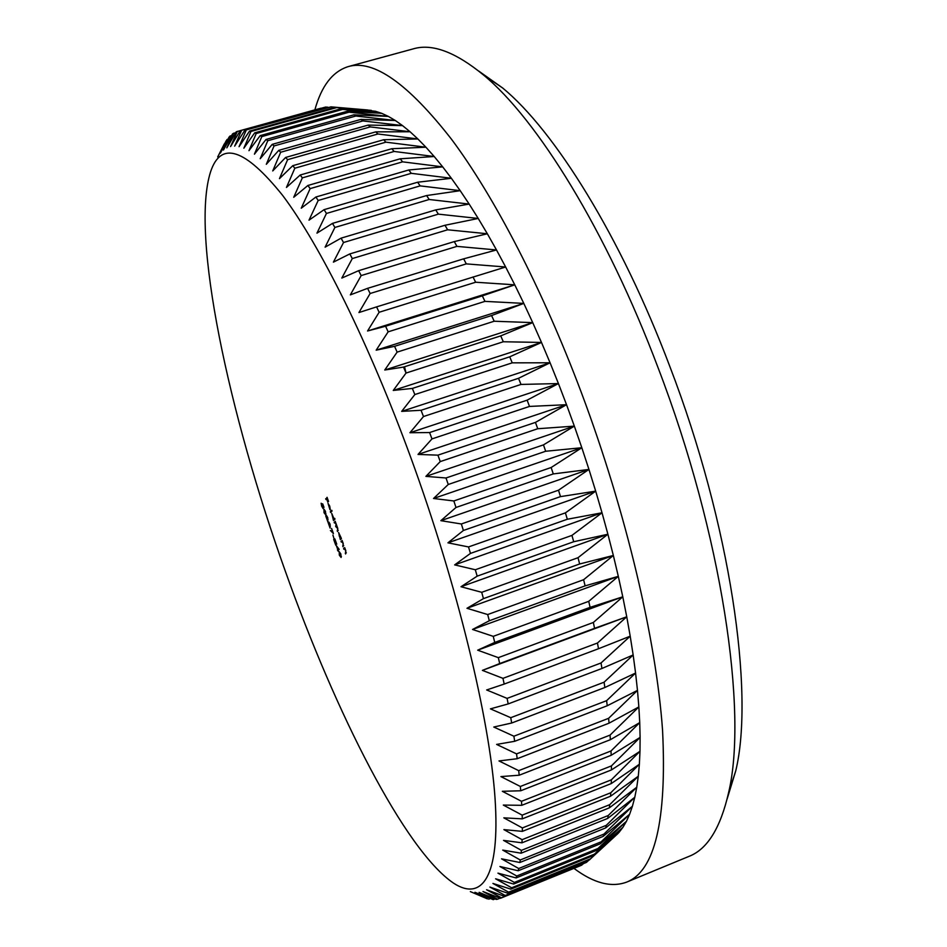 <?xml version="1.0" encoding="UTF-8"?>
<svg xmlns="http://www.w3.org/2000/svg" width="947" height="947" viewBox="0 0 947 947"><rect width="100%" height="100%" fill="white"/><g stroke="black" fill="none" stroke-linecap="round" stroke-linejoin="round"><path stroke-width="1.42" d="M285.556 571.846C335.723 712.842 404.7 850.004 453.518 883.125C481.834 901.733 500.336 877.277 495.032 798.214C489.682 719.341 457.531 585.424 410.809 457.579C368.868 342.873 319.79 244.717 282.561 195.307C244.93 148.478 220.935 140.606 210.613 171.715C190.181 235.164 229.067 414.514 285.556 571.846M470.351 891.589L487.421 898.881L474.968 892.275L493.257 899.65L479.099 892.346L496.335 899.425L497.506 899.212L482.982 891.518L500.395 898.312L501.496 897.827L486.592 889.778L504.183 896.241L505.201 895.483L489.907 887.079L507.663 893.199L508.598 892.145L492.925 883.433L510.824 889.138L511.652 887.801L495.601 878.792L513.641 884.048L514.375 882.426L497.944 873.146L516.103 877.928L516.731 876.011L499.921 866.493L518.175 870.755L518.696 868.529L501.519 858.822L519.856 862.504L520.258 859.983L502.727 850.11L521.122 853.2L521.406 850.37L503.52 840.38L521.963 842.818L522.117 839.681L503.887 829.619L522.353 831.371L522.377 827.938L503.828 817.841L522.282 818.859L522.176 815.142L503.307 805.068L521.75 805.317L521.501 801.304L502.336 791.301L520.72 790.769L520.341 786.472L500.904 776.587L519.205 775.214L518.696 770.645L498.998 760.938L517.204 758.713L516.541 753.883L496.619 744.413L514.695 741.3L513.89 736.21L493.766 727.036L511.688 723.011L510.741 717.696L490.439 708.865L508.184 703.929L507.095 698.389L486.651 689.961L504.183 684.077L502.964 678.348L482.39 670.381L499.696 663.551L498.335 657.644L477.679 650.187L494.736 642.421L493.245 636.348L472.541 629.471L489.315 620.747L487.693 614.544L466.966 608.294L483.444 598.634L481.715 592.313L461 586.738L477.158 576.155L475.311 569.751L454.643 564.885L470.47 553.403L468.505 546.94L447.931 542.832L463.403 530.486L461.343 523.975L440.876 520.672L455.992 507.474L453.838 500.963L433.525 498.489L448.262 484.473L446.013 477.986L425.89 476.377L440.237 461.591L437.928 455.152L418.018 454.43L431.974 438.911L429.595 432.554L409.933 432.732L423.487 416.538L421.06 410.276L401.67 411.377L414.833 394.556L412.347 388.424L393.265 390.436L406.026 373.059L404.535 366.749M478.732 71.072L502.679 88.012C554.563 130.662 620.841 236.572 669.837 366.501C730.397 524.07 754.593 692.588 735.783 770.728L727.189 798.771M573.929 868.352C593.698 883.184 611.265 887.777 626.618 882.131L689.12 856.325C707.338 849.234 720.501 828.009 728.598 792.639C747.941 712.144 722.088 534.558 658.141 367.91C606.423 230.559 537.032 119.109 483.586 75.062C455.543 52.038 432.152 43.29 413.401 48.83L348.165 66.621C332.563 71.558 321.471 85.952 314.889 109.793M626.618 882.131C654.933 871.098 666.913 820.528 662.569 730.421C656.247 640.373 626.417 512.86 581.683 393.431C542.371 288.717 494.239 196.455 451.53 139.28C407.885 83.372 373.438 59.152 348.165 66.621M337.771 549.58L336.339 545.614L339.18 549.402L338.186 550.219L338.399 551.308L337.712 550.609L337.452 549.852L339.05 549.142M321.767 503.768L322.749 503.922L323.992 507.367L322.311 504.573L323.128 508.646L321.672 506.183L321.14 503.248L322.927 507.852L321.767 503.768M343.879 549.284L343.595 548.514L344.684 547.638L345.833 550.763L345.572 553.971L345.655 550.74L344.601 548.846L343.879 549.284M341.275 542.075L342.08 540.406L343.228 543.531L342.968 546.774L343.051 543.507L341.997 541.625L341.275 542.075M340.967 538.062L341.441 538.654L340.375 539.577L338.612 532.534L341.204 537.979M330.61 512.457L330.325 511.688L331.781 510.279L332.054 511.037L330.61 512.457M328.301 504.242L329.97 509.687L328.053 503.461L329.722 506.065L330.302 509.806L328.455 504.206M325.946 499.519L327.058 497.317L328.55 501.46L327.188 498.229L327.84 502.194L326.62 498.82L325.946 499.519M334.066 518.956L334.693 518.364L334.966 519.134L333.51 520.507L331.734 513.44L334.066 518.956L334.812 518.696M334.409 523.004L335.179 521.276L337.783 528.438L337.475 531.504L337.606 528.426L335.664 526.496L336.067 524.153L334.989 522.507L334.409 523.004M325.78 514.908L324.028 512.729L323.933 509.095L325.46 511.309L325.78 514.908M328.041 519.808L326.537 515.618L327.792 517.772L327.769 521.631L325.744 515.961L327.508 520.886L326.904 518.021L328.017 519.82M330.361 526.26L328.858 522.057L330.112 524.224L330.089 528.071L328.053 522.389L329.828 527.313L329.225 524.449L330.337 526.272M332.835 532.451L331.58 528.426L333.439 533.599L330.42 530.486L333.001 532.392M333.936 538.405L332.918 535.055L333.936 538.405M336.457 543.412L334.836 538.902L336.741 544.158L334.492 541.116L335.747 545.141L333.699 539.459L336.422 543.424M341.098 557.452L339.31 555.155L339.204 551.651L340.813 553.936L341.098 557.452M535.446 422.398L537.742 428.731L574.344 426.126L566.531 404.7L535.446 422.398L437.928 455.152M537.742 428.731L440.237 461.591M543.471 444.877L545.673 451.257L581.825 447.73L574.344 426.126L543.471 444.877L446.013 477.986M545.673 451.257L448.262 484.473M551.154 467.51L553.273 473.926L588.951 469.428L581.825 447.73L551.154 467.51L453.838 500.963M553.273 473.926L455.992 507.474M558.493 490.203L560.494 496.619L595.687 491.138L588.951 469.428L558.493 490.203L461.343 523.975M560.494 496.619L463.403 530.486M565.43 512.86L567.312 519.252L602.02 512.777L595.687 491.138L565.43 512.86L468.505 546.94M567.312 519.252L470.47 553.403M571.941 535.398L573.704 541.731L607.903 534.238L602.02 512.777L571.941 535.398L475.311 569.751M573.704 541.731L477.158 576.155M578.013 557.712L579.647 563.974L613.348 555.463L607.903 534.238L578.013 557.712L481.715 592.313M579.647 563.974L483.444 598.634M583.612 579.718L585.116 585.873L618.308 576.344L613.348 555.463L583.612 579.718L487.693 614.544M585.116 585.873L489.315 620.747M588.738 601.333L590.088 607.358L622.783 596.799L618.308 576.344L588.738 601.333L493.245 636.348M590.088 607.358L494.736 642.421M593.355 622.463L594.562 628.334L626.748 616.781L622.783 596.799L593.355 622.463L498.335 657.644M594.562 628.334L499.696 663.551M597.45 643.025L598.516 648.731L630.205 636.183L626.748 616.781L597.45 643.025L502.964 678.348M598.516 648.731L504.183 684.077M601.037 662.971L601.949 668.475L633.152 654.969L630.205 636.183L601.037 662.971L507.095 698.389M601.949 668.475L508.184 703.929M604.079 682.207L604.849 687.51L635.579 673.045L633.152 654.969L604.079 682.207L510.741 717.696M604.849 687.51L511.688 723.011M606.613 700.673L607.228 705.752L637.473 690.387L635.579 673.045L606.613 700.673L513.89 736.21M607.228 705.752L514.695 741.3M608.601 718.323L609.063 723.165L638.858 706.924L637.473 690.387L608.601 718.323L516.541 753.883M609.063 723.165L517.204 758.713M610.057 735.109L610.377 739.69L639.734 722.608L638.858 706.924L610.057 735.109L518.696 770.645M610.377 739.69L519.205 775.214M611.004 750.983L611.17 755.292L640.101 737.417L639.734 722.608L611.004 750.983L520.341 786.472M611.17 755.292L520.72 790.769M611.431 765.898L611.454 769.935L639.983 751.314L640.101 737.417L611.431 765.898L521.501 801.304M611.454 769.935L521.75 805.317M611.348 779.831L611.241 783.583L639.367 764.265L639.983 751.314L611.348 779.831L522.176 815.142M611.241 783.583L522.282 818.859M610.791 792.757L610.543 796.226L638.29 776.244L639.367 764.265L610.791 792.757L522.377 827.938M610.543 796.226L522.353 831.371M609.738 804.654L609.359 807.827L636.763 787.253L638.29 776.244L609.738 804.654L522.117 839.681M609.359 807.827L521.963 842.818M608.234 815.509L607.737 818.397L634.798 797.256L636.763 787.253L608.234 815.509L521.406 850.37M607.737 818.397L521.122 853.2M606.293 825.322L605.666 827.915L632.407 806.264L634.798 797.256L606.293 825.322L520.258 859.983M605.666 827.915L519.856 862.504M603.926 834.094L603.18 836.379L629.625 814.278L632.407 806.264L603.926 834.094L518.696 868.529M603.18 836.379L518.175 870.755M601.156 841.812L600.291 843.801L626.452 821.298L629.625 814.278L601.156 841.812L516.731 876.011M600.291 843.801L516.103 877.928M597.995 848.488L597.036 850.181L622.925 827.323L626.452 821.298L597.995 848.488L514.375 882.426M597.036 850.181L513.641 884.048M594.467 854.135L619.054 832.377L622.925 827.323L594.467 854.135L511.652 887.801M593.414 855.543L510.824 889.138M614.71 836.521L590.608 858.763L508.598 892.145M507.663 893.199L589.46 859.888L590.608 858.763M588.951 860.101L586.418 862.397L505.201 895.483M504.183 896.241L586.418 862.397M582.938 864.161L501.496 897.827M500.501 898.277L581.932 865.049M500.04 898.182L497.506 899.212M495.068 898.916L493.257 899.65M489.907 898.703L488.747 899.177M223.634 145.222L224.569 143.837M224.309 143.908L217.692 156.942L226.238 140.665L227.907 139.256M227.043 139.493L220.391 153.083L229.221 136.841L231.648 135.492M230.133 135.906L223.433 150.052L232.571 133.858L235.803 132.568M233.578 133.184L226.818 147.862L236.265 131.775L320.832 108.218M325.614 107.058L240.337 130.591L325.614 107.058L327.911 107.224M330.953 106.857L244.764 130.355L330.953 106.857L367.815 109.994M336.647 107.615L375.414 111.249L335.001 107.307L249.546 131.088L250.967 131.479L336.647 107.615L335.001 107.307M342.696 109.39L381.724 113.332L375.414 111.249L340.956 108.787L254.696 132.84L256.211 133.515L342.696 109.39L340.956 108.787M349.1 112.172L388.353 116.41L381.724 113.332L347.253 111.284L260.2 135.622L261.822 136.593L349.1 112.172L347.253 111.284M355.835 116.019L395.29 120.494L388.353 116.41L353.894 114.824L266.048 139.446L267.764 140.724L355.835 116.019L353.894 114.824M362.902 120.92L402.534 125.608L395.29 120.494L360.878 119.417L272.239 144.358L274.05 145.945L362.902 120.92L360.878 119.417M370.277 126.91L410.063 131.751L402.534 125.608L368.158 125.099L278.761 150.36L280.667 152.254L370.277 126.91L368.158 125.099M377.96 133.989L417.864 138.96L410.063 131.751L375.758 131.87L285.603 157.462L287.604 159.676L377.96 133.989L375.758 131.87M385.914 142.168L425.925 147.211L417.864 138.96L383.642 139.742L292.765 165.678L294.837 168.211L385.914 142.168L383.642 139.742M394.141 151.461L434.211 156.515L425.925 147.211L391.786 148.726L300.199 175.017L302.353 177.858L394.141 151.461L391.786 148.726M402.605 161.842L442.699 166.873L434.211 156.515L400.19 158.8L307.917 185.47L310.143 188.619L402.605 161.842L400.19 158.8M411.282 173.325L451.376 178.273L442.699 166.873L408.808 169.975L315.884 197.023L318.18 200.48L411.282 173.325L408.808 169.975M420.148 185.884L460.206 190.678L451.376 178.273L417.627 182.226L324.087 209.666L326.443 213.442L420.148 185.884L417.627 182.226M429.18 199.497L469.167 204.079L460.206 190.678L426.612 195.544L332.492 223.385L334.895 227.458L429.18 199.497L426.612 195.544M438.343 214.14L478.235 218.461L469.167 204.079L435.738 209.903L341.074 238.147L343.524 242.515L438.343 214.14L435.738 209.903M447.611 229.79L487.35 233.767L478.235 218.461L444.983 225.268L349.81 253.926L352.296 258.567L447.611 229.79L444.983 225.268M456.939 246.374L496.5 249.961L487.35 233.767L454.288 241.592L358.653 270.676L361.174 275.577L456.939 246.374L454.288 241.592M466.291 263.882L505.651 267.007L496.5 249.961L463.651 258.839L367.59 288.338L370.135 293.499L466.291 263.882L463.651 258.839M475.643 282.23L514.766 284.834L505.651 267.007L376.586 306.887L379.131 312.273L475.643 282.23L473.003 276.962M484.959 301.371L523.798 303.395L514.766 284.834L482.331 295.878L385.595 326.23L388.14 331.841L484.959 301.371L482.331 295.878M494.18 321.234L532.723 322.619L523.798 303.395L491.588 315.552L394.579 346.318L397.113 352.13L494.18 321.234L491.588 315.552M503.295 341.76L541.495 342.435L532.723 322.619L500.726 335.889L403.517 367.081L406.026 373.059L503.295 341.76L500.726 335.889M509.723 356.83L512.232 362.843L550.077 362.784L541.495 342.435L509.723 356.83L412.347 388.424M512.232 362.843L414.833 394.556M518.53 378.291L520.992 384.435L558.434 383.559L550.077 362.784L518.53 378.291L421.06 410.276M520.992 384.435L423.487 416.538M527.124 400.167L529.503 406.429L566.531 404.7L558.434 383.559L527.124 400.167L429.595 432.554M529.503 406.429L431.974 438.911M403.517 367.081L384.754 370.017L397.113 352.13M394.579 346.318L376.172 350.177L388.14 331.841M385.595 326.23L367.554 331L379.131 312.273M376.586 306.887L358.937 312.546L370.135 293.499M367.59 288.338L350.343 294.884L361.174 275.577M358.653 270.676L341.82 278.063L352.296 258.567M349.81 253.926L333.403 262.141L343.524 242.515M341.074 238.147L325.105 247.167L334.895 227.458M332.492 223.385L316.961 233.151L326.443 213.442M324.087 209.666L309.006 220.166L318.18 200.48M315.884 197.023L301.253 208.198L310.143 188.619M307.917 185.47L293.724 197.284L302.353 177.858M300.199 175.017L286.456 187.435L294.837 168.211M292.765 165.678L279.448 178.652L287.604 159.676M285.603 157.462L272.736 170.934L280.667 152.254M278.761 150.36L266.32 164.293L274.05 145.945M272.239 144.358L260.212 158.717L267.764 140.724M266.048 139.446L254.423 154.183L261.822 136.593M260.2 135.622L248.966 150.68L256.211 133.515M254.696 132.84L243.853 148.194L250.967 131.479M249.546 131.088L239.07 146.69L246.078 130.461M244.764 130.355L234.643 146.158L241.544 130.426M240.337 130.591L230.559 146.56L237.377 131.337M566.531 404.7L418.018 454.43M558.434 383.559L409.933 432.732M550.077 362.784L401.67 411.377M541.495 342.435L393.265 390.436M532.723 322.619L384.754 370.017M523.798 303.395L376.172 350.177M514.766 284.834L367.554 331M626.748 616.781L482.39 670.381M622.783 596.799L477.679 650.187M618.308 576.344L472.541 629.471M613.348 555.463L466.966 608.294M607.903 534.238L461 586.738M602.02 512.777L454.643 564.885M595.687 491.138L447.931 542.832M588.951 469.428L440.876 520.672M581.825 447.73L433.525 498.489M574.344 426.126L425.89 476.377M327.366 498.169L325.673 498.761M332.054 511.025L330.325 511.688M334.836 519.252L333.226 519.749M334.824 519.205L333.415 519.572M333.746 519.252L331.995 514.209L333.699 519.287L334.883 518.873L333.699 519.287M335.38 521.821L334.137 522.247M338.257 530.379L337.191 530.746M336.718 526.13L335.664 526.496M341.346 538.381L340.103 538.807M341.311 538.298L340.281 538.654M340.636 538.358L338.872 533.303L339.31 536.203L340.589 538.381L341.251 538.145L340.589 538.381M342.246 540.891L341.003 541.317M343.749 545.65L342.696 546.005M344.838 548.088L343.595 548.514M346.353 552.847L345.288 553.214M322.915 504.372L322.311 504.573M325.33 511.475L324.004 509.983L324.182 512.623L325.377 514.245L325.496 511.416M339.073 549.485L337.452 549.852M337.025 546.964L337.925 549.461L338.541 548.952L337.31 546.869M339.002 549.094L337.925 549.461M340.671 554.078L339.322 552.492L339.464 555.06L340.731 556.753L340.849 554.031M735.783 770.728L728.598 792.639M618.202 833.313L602.588 847.672M580.677 865.605L500.454 898.289M371.366 110.397L338.221 107.567M502.679 88.012L483.586 75.062M325.377 514.245L326.064 514.02M340.731 556.753L341.405 556.516"/></g></svg>
